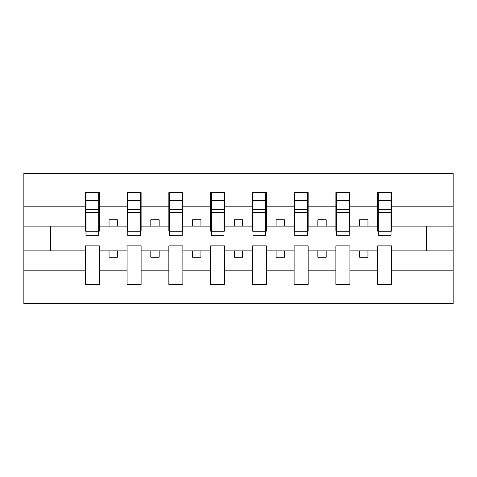 <?xml version="1.0" encoding="UTF-8"?>
<svg xmlns="http://www.w3.org/2000/svg" width="477" height="477" viewBox="0 0 477 477"><rect width="100%" height="100%" fill="white"/><g stroke="black" fill="none" stroke-linecap="round" stroke-linejoin="round"><path stroke-width="0.72" d="M377.647 270.155L349.915 270.155L349.915 245.852L335.886 245.852L335.886 270.155L308.154 270.155L308.154 245.852L294.124 245.852L294.124 270.155L266.399 270.155L266.399 245.852L252.363 245.852L252.363 270.155L224.637 270.155L224.637 245.852L210.601 245.852L210.601 270.155L182.876 270.155L182.876 245.852L168.846 245.852L168.846 270.155L141.114 270.155L141.114 245.852L127.085 245.852L127.085 270.155L99.353 270.155L99.353 245.852L85.323 245.852L85.323 270.155L23.85 270.155L23.85 303.646L453.15 303.646L453.15 270.155L391.677 270.155L391.677 284.435L377.647 284.435L377.647 250.86L359.604 250.86L359.604 257.21L367.958 257.21L367.958 250.86M391.677 270.155L391.677 245.852L377.647 245.852L377.647 250.86M335.886 270.155L335.886 284.435L349.915 284.435L349.915 270.155M294.124 270.155L294.124 284.435L308.154 284.435L308.154 270.155M252.363 270.155L252.363 284.435L266.399 284.435L266.399 270.155M210.601 270.155L210.601 284.435L224.637 284.435L224.637 270.155M168.846 270.155L168.846 284.435L182.876 284.435L182.876 270.155M127.085 270.155L127.085 284.435L141.114 284.435L141.114 270.155M378.315 231.768L391.009 231.768L391.009 235.662L378.315 235.662L378.315 192.565L377.647 192.565L377.647 206.845L349.915 206.845L349.915 231.148L349.247 231.148M378.315 231.148L377.647 231.148L377.647 206.845M336.553 231.768L349.247 231.768L349.247 235.662L336.553 235.662L336.553 192.565L335.886 192.565L335.886 206.845L308.154 206.845L308.154 231.148L307.486 231.148M336.553 231.148L335.886 231.148L335.886 206.845M294.792 231.768L307.486 231.768L307.486 235.662L294.792 235.662L294.792 192.565L294.124 192.565L294.124 206.845L266.399 206.845L266.399 231.148L265.731 231.148M294.792 231.148L294.124 231.148L294.124 206.845M253.031 231.768L265.731 231.768L265.731 235.662L253.031 235.662L253.031 192.565L252.363 192.565L252.363 206.845L224.637 206.845L224.637 231.148L223.969 231.148M253.031 231.148L252.363 231.148L252.363 206.845M211.269 231.768L223.969 231.768L223.969 235.662L211.269 235.662L211.269 192.565L210.601 192.565L210.601 206.845L182.876 206.845L182.876 231.148L182.208 231.148M211.269 231.148L210.601 231.148L210.601 206.845M169.514 231.768L182.208 231.768L182.208 235.662L169.514 235.662L169.514 192.565L168.846 192.565L168.846 206.845L141.114 206.845L141.114 231.148L140.447 231.148M169.514 231.148L168.846 231.148L168.846 206.845M127.753 231.768L140.447 231.768L140.447 235.662L127.753 235.662L127.753 192.565L127.085 192.565L127.085 206.845L99.353 206.845L99.353 192.565L98.685 192.565L98.685 235.662L85.991 235.662L85.991 212.617L98.685 212.617M127.753 231.148L127.085 231.148L127.085 206.845M85.323 270.155L85.323 284.435L99.353 284.435L99.353 270.155M85.991 212.617L85.991 192.565L85.323 192.565L85.323 206.845L23.85 206.845L23.85 173.354L453.15 173.354L453.15 206.845L391.677 206.845L391.677 231.148L391.009 231.148M85.991 231.148L85.323 231.148L85.323 206.845M377.647 192.565L391.677 192.565L391.677 206.845M335.886 192.565L349.915 192.565L349.915 206.845M294.124 192.565L308.154 192.565L308.154 206.845M252.363 192.565L266.399 192.565L266.399 206.845M210.601 192.565L224.637 192.565L224.637 206.845M168.846 192.565L182.876 192.565L182.876 206.845M127.085 192.565L141.114 192.565L141.114 206.845M85.323 192.565L99.353 192.565M359.604 250.86L349.915 250.86M377.647 226.14L367.958 226.14L367.958 219.79L359.604 219.79L359.604 226.14L349.915 226.14M359.604 226.14L367.958 226.14M326.196 257.21L326.196 250.86L317.843 250.86L317.843 257.21L326.196 257.21M317.843 250.86L308.154 250.86M335.886 250.86L326.196 250.86M335.886 226.14L326.196 226.14L326.196 219.79L317.843 219.79L317.843 226.14L308.154 226.14M317.843 226.14L326.196 226.14M284.435 257.21L284.435 250.86L276.088 250.86L276.088 257.21L284.435 257.21M276.088 250.86L266.399 250.86M294.124 250.86L284.435 250.86M294.124 226.14L284.435 226.14L284.435 219.79L276.088 219.79L276.088 226.14L266.399 226.14M276.088 226.14L284.435 226.14M242.674 257.21L242.674 250.86L234.326 250.86L234.326 257.21L242.674 257.21M234.326 250.86L224.637 250.86M252.363 250.86L242.674 250.86M252.363 226.14L242.674 226.14L242.674 219.79L234.326 219.79L234.326 226.14L224.637 226.14M234.326 226.14L242.674 226.14M200.912 257.21L200.912 250.86L192.565 250.86L192.565 257.21L200.912 257.21M192.565 250.86L182.876 250.86M210.601 250.86L200.912 250.86M210.601 226.14L200.912 226.14L200.912 219.79L192.565 219.79L192.565 226.14L182.876 226.14M192.565 226.14L200.912 226.14M159.157 257.21L159.157 250.86L150.804 250.86L150.804 257.21L159.157 257.21M150.804 250.86L141.114 250.86M168.846 250.86L159.157 250.86M168.846 226.14L159.157 226.14L159.157 219.79L150.804 219.79L150.804 226.14L141.114 226.14M150.804 226.14L159.157 226.14M117.396 257.21L117.396 250.86L109.042 250.86L109.042 257.21L117.396 257.21M109.042 250.86L99.353 250.86M127.085 250.86L117.396 250.86M127.085 226.14L117.396 226.14L117.396 219.79L109.042 219.79L109.042 226.14L99.353 226.14L99.353 206.845M109.042 226.14L117.396 226.14M99.353 226.14L99.353 231.148L98.685 231.148M85.323 250.86L23.85 250.86L23.85 206.845M23.85 270.155L23.85 250.86M85.323 226.14L23.85 226.14M453.15 270.155L453.15 206.845M50.574 250.86L50.574 226.14M453.15 226.14L426.426 226.14L426.426 250.86L391.677 250.86M453.15 250.86L426.426 250.86M426.426 226.14L391.677 226.14M98.685 200.912L99.353 200.912M85.323 200.912L85.991 200.912M85.991 209.361L98.685 209.361M141.114 192.565L140.447 192.565L140.447 231.768M140.447 200.912L141.114 200.912M127.085 200.912L127.753 200.912M127.753 212.617L140.447 212.617M127.753 209.361L140.447 209.361M182.876 192.565L182.208 192.565L182.208 231.768M182.208 200.912L182.876 200.912M168.846 200.912L169.514 200.912M169.514 212.617L182.208 212.617M169.514 209.361L182.208 209.361M224.637 192.565L223.969 192.565L223.969 231.768M223.969 200.912L224.637 200.912M210.601 200.912L211.269 200.912M211.269 212.617L223.969 212.617M211.269 209.361L223.969 209.361M266.399 192.565L265.731 192.565L265.731 231.768M265.731 200.912L266.399 200.912M252.363 200.912L253.031 200.912M253.031 212.617L265.731 212.617M253.031 209.361L265.731 209.361M308.154 192.565L307.486 192.565L307.486 231.768M307.486 200.912L308.154 200.912M294.124 200.912L294.792 200.912M294.792 212.617L307.486 212.617M294.792 209.361L307.486 209.361M349.915 192.565L349.247 192.565L349.247 231.768M349.247 200.912L349.915 200.912M335.886 200.912L336.553 200.912M336.553 212.617L349.247 212.617M336.553 209.361L349.247 209.361M391.677 192.565L391.009 192.565L391.009 231.768M391.009 200.912L391.677 200.912M377.647 200.912L378.315 200.912M378.315 212.617L391.009 212.617M378.315 209.361L391.009 209.361M85.991 231.768L98.685 231.768M85.991 200.59L98.685 200.59M127.753 200.59L140.447 200.59M169.514 200.59L182.208 200.59M211.269 200.59L223.969 200.59M253.031 200.59L265.731 200.59M294.792 200.59L307.486 200.59M336.553 200.59L349.247 200.59M378.315 200.59L391.009 200.59"/></g></svg>
